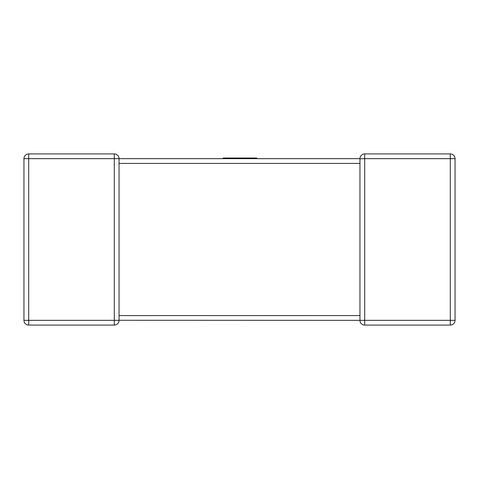 <?xml version="1.0" encoding="UTF-8"?>
<svg xmlns="http://www.w3.org/2000/svg" width="479" height="479" viewBox="0 0 479 479"><rect width="100%" height="100%" fill="white"/><g stroke="black" fill="none" stroke-linecap="round" stroke-linejoin="round"><path stroke-width="0.72" d="M23.95 158.663L28.698 158.663L28.698 320.337L114.301 320.337L114.301 158.663L28.698 158.663L28.698 153.915A4.748 4.748 0 0 0 23.95 158.663A4.748 4.748 0 0 1 28.698 153.915A4.748 4.748 0 0 0 23.95 158.663L23.95 320.337L23.95 158.663A4.748 4.748 0 0 1 28.698 153.915L114.301 153.915A4.748 4.748 0 0 1 119.043 158.663L359.957 158.663L256.744 158.663L256.744 158.028L223.19 158.028L223.19 158.663L119.043 158.663L119.043 163.111M359.957 315.889L359.957 163.411L119.043 163.411L119.043 320.337A4.748 4.748 0 0 1 114.301 325.085L28.698 325.085A4.748 4.748 0 0 1 23.95 320.337A4.748 4.748 0 0 0 28.698 325.085L28.698 320.337L23.95 320.337M359.957 158.818L364.699 158.663L364.699 320.337L450.302 320.337L450.302 158.663L364.699 158.663L364.699 153.915L450.302 153.915A4.748 4.748 0 0 1 455.05 158.663L455.05 320.337A4.748 4.748 0 0 1 450.302 325.085L364.699 325.085A4.748 4.748 0 0 1 359.957 320.337L119.043 320.277M359.957 163.111L359.957 158.663A4.748 4.748 0 0 1 364.699 153.915A4.748 4.748 0 0 0 359.957 158.663L359.957 158.723M114.301 325.085A4.748 4.748 0 0 0 119.043 320.337A4.748 4.748 0 0 1 114.301 325.085A4.748 4.748 0 0 0 119.043 320.337L114.301 320.337L114.301 325.085M223.19 158.663L256.744 158.663M359.957 320.337L364.699 320.337L364.699 325.085A4.748 4.748 0 0 1 359.957 320.337L359.957 315.589L119.043 315.589M455.05 158.663A4.748 4.748 0 0 0 450.302 153.915L450.302 158.663L455.05 158.663M455.05 320.337L450.302 320.337L450.302 325.085A4.748 4.748 0 0 0 455.05 320.337M114.301 153.915L114.301 158.663L119.043 158.663A4.748 4.748 0 0 0 114.301 153.915M359.957 316.362L359.957 315.589"/></g></svg>

